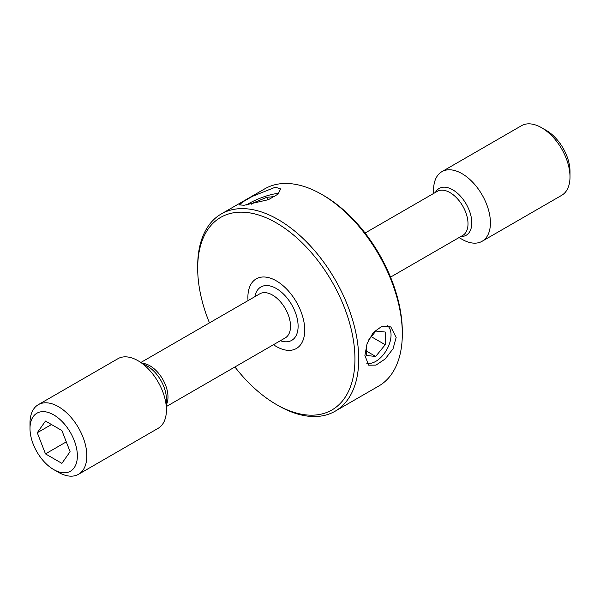 <?xml version="1.0" encoding="UTF-8"?>
<svg xmlns="http://www.w3.org/2000/svg" width="600" height="600" viewBox="0 0 600 600"><rect width="100%" height="100%" fill="white"/><g stroke="black" fill="none" stroke-linecap="round" stroke-linejoin="round"><path stroke-width="0.9" d="M58.418 472.29L53.685 469.56A33.495 19.335 60 0 1 30 428.535A33.495 19.335 60 0 1 53.685 414.862A33.495 19.335 60 0 1 77.37 455.88A33.495 19.335 60 0 1 53.685 469.56L58.418 472.29A40.193 23.205 60 0 0 78.517 474.285L158.1 428.34A40.193 23.205 60 0 0 166.417 409.935A40.193 23.205 60 0 0 138 360.712L147.308 366.09A27.023 15.6 60 0 1 147.315 366.09A27.023 15.6 60 0 1 166.417 399.188L166.417 409.935M30 428.535L30 423.067A40.193 23.205 60 0 1 38.325 404.662A40.193 23.205 60 0 1 58.418 406.658A40.193 23.205 60 0 1 84.675 442.072A40.193 23.205 60 0 1 78.517 474.285M276.315 280.853A40.193 23.205 60 0 1 302.572 316.275A40.193 23.205 60 0 1 296.415 348.48A40.193 23.205 60 0 1 276.315 346.493A40.193 23.205 60 0 1 273.487 344.7A40.193 23.205 -120 0 0 276.315 346.493A40.193 23.205 -120 0 0 296.415 348.48A40.193 23.205 -120 0 0 302.572 316.275A40.193 23.205 -120 0 0 276.315 280.853A40.193 23.205 -120 0 0 256.222 278.865A40.193 23.205 60 0 1 276.315 280.853M462 239.288L459.037 237.577L462 239.288A40.193 23.205 60 0 0 482.1 241.282L561.675 195.337A40.193 23.205 60 0 0 570 176.933A40.193 23.205 60 0 0 541.582 127.71L546.315 130.44A33.495 19.335 60 0 1 570 171.465L570 176.933M433.582 193.485L433.582 190.065A40.193 23.205 60 0 1 441.9 171.66A40.193 23.205 60 0 1 462 173.655A40.193 23.205 60 0 1 488.257 209.07A40.193 23.205 60 0 1 482.1 241.282M441.9 171.66L521.482 125.715A40.193 23.205 60 0 1 541.582 127.71L546.315 130.44M248.032 300.608A40.193 23.205 60 0 1 256.222 278.865A40.193 23.205 -120 0 0 248.032 300.608M38.325 404.662L117.9 358.718A40.193 23.205 60 0 1 138 360.712L147.308 366.09M37.275 432.735L45.48 453.885L61.89 463.357L70.095 451.68L61.89 430.537L45.48 421.065L37.275 432.735L51.488 424.53M66.285 441.87L45.48 453.885M234.915 366.968A111.203 64.2 -120 0 0 276.315 404.467A111.203 64.2 -120 0 0 354.945 359.07A111.203 64.2 -120 0 0 276.315 222.877A111.203 64.2 -120 0 0 197.685 268.275A111.203 64.2 -120 0 0 209.46 322.875M278.212 405.562L276.315 404.467L278.212 405.562A113.88 65.752 60 0 0 335.153 411.202A113.88 65.752 60 0 0 352.605 319.95A113.88 65.752 60 0 0 278.212 219.593A113.88 65.752 60 0 0 221.272 213.952A113.88 65.752 60 0 0 197.685 266.085L197.685 268.275M323.685 195.532L321.788 194.438L323.685 195.532A111.203 64.2 60 0 1 402.315 331.725L402.315 333.915A113.88 65.752 -120 0 0 321.788 194.438L321.788 194.438A113.88 65.752 -120 0 0 264.847 188.797L221.272 213.952M335.153 411.202L378.728 386.048A113.88 65.752 -120 0 0 402.315 333.915M244.103 205.252L268.425 199.665L278.115 194.093L280.612 188.917L275.37 187.2L252.428 196.35L242.745 201.938L239.392 204.907L244.103 205.252M364.897 355.515L368.707 365.197L375.99 365.108L385.207 358.95L393.037 348.765L396.158 337.47L390.817 326.91L382.118 326.175L373.237 332.52L367.065 343.68L364.897 355.515M366.615 363.127A21.57 12.457 120 0 0 388.935 345.105A21.57 12.457 120 0 0 387.533 325.74M366.3 351.015L375.697 356.445L385.215 344.722L385.312 332.04L375.885 331.072L368.46 340.207M375.697 356.445L366.27 355.478L366.337 345.968M371.31 336.697L385.215 344.722M278.775 193.447A21.57 4.56 -21.2 0 0 268.71 195.292A21.57 4.56 -21.2 0 0 246.495 204.99M251.67 204.202L252.63 203.175L266.843 197.288L274.733 196.583M252.938 203.97L252.63 203.175M267.855 199.89L266.843 197.288M142.028 363.368A25.455 14.7 60 0 1 149.993 365.82A25.455 14.7 60 0 1 166.417 404.58M140.828 362.505L259.8 293.82A25.455 14.7 60 0 1 272.528 295.08A25.455 14.7 60 0 1 289.155 317.513A25.455 14.7 60 0 1 285.255 337.905L166.417 406.515M254.903 296.64A30.818 17.79 60 0 1 276.315 288.51A30.818 17.79 60 0 1 298.013 323.85A30.818 17.79 60 0 1 280.358 340.733M365.085 233.032L437.28 191.347A25.455 14.7 60 0 1 450.007 192.608A25.455 14.7 60 0 1 466.643 215.04A25.455 14.7 60 0 1 462.735 235.44L390.54 277.125M435.42 192.42A27.023 15.6 60 0 1 452.692 189.78A27.023 15.6 60 0 1 471.33 217.763A27.023 15.6 60 0 1 460.875 236.513"/></g></svg>
